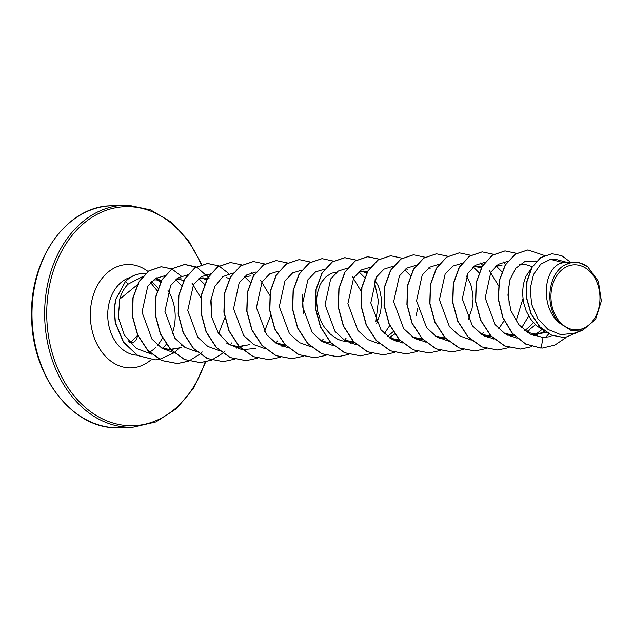<?xml version="1.0" encoding="UTF-8"?>
<svg xmlns="http://www.w3.org/2000/svg" width="633" height="633" viewBox="0 0 633 633"><rect width="100%" height="100%" fill="white"/><g stroke="black" fill="none" stroke-linecap="round" stroke-linejoin="round"><path stroke-width="0.95" d="M128.887 341.598L131.957 342.722L134.56 341.788L136.356 339.62L137.757 335.443M137.678 335.268L131.355 341.741L128.357 340.958M575.405 329.84A32.528 24.497 -92.4 0 1 550.947 296.473A32.528 24.497 -92.4 0 1 575.516 264.831A32.528 24.497 -92.4 0 1 599.973 298.198A32.528 24.497 -92.4 0 1 575.405 329.84M159.595 280.158A38.937 29.324 87.6 0 0 159.168 279.794M159.136 279.762A38.937 29.324 87.6 0 0 156.596 277.847M145.487 273.685A38.937 29.324 87.6 0 0 143.92 273.575A38.937 29.324 87.6 0 0 142.211 273.583A38.937 29.324 87.6 0 0 125.682 281.353L128.008 284.217C124.123 288.213 121.378 293.174 119.756 299.116L137.424 284.723M160.529 282.223L157.435 280.039M153.328 280.008A35.163 26.483 -92.4 0 1 154.389 279.936L159.516 279.778M142.773 276.518L128.008 284.217M156.406 279.952A35.163 26.483 -92.4 0 1 161.265 280.838M162.562 348.277A39.388 29.656 87.6 0 0 166.297 344.281M172.026 334.058A39.388 29.656 87.6 0 0 168.038 290.587M160.632 282.025L157.965 280.103M170.142 349.606L161.154 347.778M170.72 349.638L164.422 349.685M572.082 262.363L565.491 264.649C547.608 272.965 544.095 308.603 560.023 323.392C538.944 307.227 543.747 264.721 563.599 262.719L572.082 262.363A35.163 26.483 -92.4 0 1 573.854 262.204A35.163 26.483 -92.4 0 1 575.405 262.204A35.163 26.483 -92.4 0 1 575.563 262.212L577.47 262.276L584.322 264.641M567.437 262.481L557.523 259.807L550.449 259.348L563.599 262.719L573.854 262.204M543.969 330.679L536.404 325.615L530.573 319L526.173 310.969L523.444 302.083L522.51 292.952L523.356 284.193L525.881 276.415L531.047 268.811M546.382 332.412L536.159 334.137L527.17 332.309M519.614 264.499L524.844 264.341L532.282 266.628M537.963 334.121L530.438 334.224M513.284 335.102L504.287 333.274M495.647 266.382L501.969 265.306M513.861 335.142L507.563 335.189M490.409 336.068L481.428 334.248M472.78 267.34L477.757 266.271L481.895 266.667M490.986 336.107L484.688 336.155M444.659 338.006L435.67 336.178M445.228 338.038L438.938 338.085M421.776 338.971L412.787 337.144M422.353 339.003L416.063 339.059M398.901 339.937L389.912 338.109M399.478 339.976L393.188 340.024M358.397 272.174L363.382 271.098L367.512 271.502M353.151 341.867L344.154 340.04M353.728 341.907L349.02 342.042L341.211 340.649L337.452 339.074L330.521 334.319L324.682 327.696L322.292 323.827L320.29 319.673L317.56 310.787L316.619 301.656L316.832 297.186L317.473 292.897L319.997 285.111L321.809 281.756L326.351 276.407L331.795 273.163L336.368 272.245M330.276 342.841L321.295 341.013M284.526 344.771L275.537 342.944M285.103 344.803L278.805 344.858M244.014 277.009L250.328 275.941M238.768 346.702L229.795 344.882M198.264 278.947L203.248 277.871L207.545 278.314M175.388 279.905L181.703 278.837M544.839 331.336L539.846 333.314L535.85 334.129M535.455 324.737L526.553 331.89M533.287 322.466L530.77 325.528L524.836 330.624M513.719 334.992L512.975 335.094M522.898 298.792L516.085 321.002M490.844 335.957L490.1 336.06M489.404 270.6L498.416 285.546M475.7 266.501L481.127 268.052M466.339 276.028L469.749 282.041L471.189 285.95L472.867 294.559L473.065 299.116L472.091 308.326L468.262 319.475M445.094 337.887L444.342 337.99M422.393 338.829L421.467 338.964M399.344 339.826L398.592 339.929M394.77 333.931L389.295 337.69M393.125 331.739L387.578 336.424M361.316 271.335L366.744 272.886M374.831 279.889L378.241 285.91L379.689 289.819L381.367 298.428L381.557 302.978L380.591 312.196L376.754 323.344M353.586 341.757L352.842 341.86M352.146 276.399L361.158 291.338M260.638 280.269L269.65 295.207M270.536 315.82L264.452 331.637M249.829 344.55L239.535 346.734M244.243 345.301L239.377 346.567M239.211 346.591L238.459 346.694M239.345 346.742L234.637 346.876M226.582 277.594L229.637 278.757M227.445 343.181L226.867 343.561M224.786 317.758L218.701 333.567M201.183 278.101L206.611 279.651M192.013 283.165L201.025 298.111M181.196 347.454L170.91 349.63M178.308 279.066L183.887 280.688M181.695 345.12L181.117 345.491M175.618 348.205L170.752 349.463M170.578 349.487L169.834 349.59M550.449 259.348L540.724 264.198L533.5 274.524L530.193 288.648L531.625 304.244L537.828 318.684L548.028 329.445L560.711 334.643L573.917 333.306L583.072 329.983L595.606 319.333L601.35 301.039L598.391 281.353L587.796 266.841L579.693 262.822L577.47 262.276M579.693 262.822L577.225 262.307M560.023 323.392L571.013 330.41L583.072 329.983M551.921 253.73L540.645 257.576L531.815 267.419L526.798 281.614L526.474 297.898L530.976 313.762L539.704 326.81L551.438 335.158L564.644 337.666M542.283 348.079L554.856 345.096L565.989 337.587M570.705 262.339L561.788 255.708L552.016 253.722L540.843 257.568L532.005 267.411L526.996 281.606L526.664 297.89L531.166 313.754L539.894 326.802L551.628 335.15L564.739 337.666L583.658 329.761M544.396 255.479L527.93 249.948L515.531 254.094L505.458 264.855L499.397 280.648L498.448 299.148L502.958 317.631L512.461 333.369L525.778 344.051L541.152 348.103L543.027 337.492L551.082 336.534M119.756 299.116L118.316 317.426L124.408 335.205L136.301 348.435L151.564 354.14M167.278 350.967L169.541 349.685M181.631 285.649L175.895 279.715M164.588 275.782L155.346 278.567L147.742 286.377L142.014 312.148L151.991 339.153L162.008 348.324L173.893 352.7M211.794 317.141L211.018 298.8M204.483 284.272L198.904 278.702M187.59 274.888L178.308 277.713L170.649 285.562L164.904 311.349L174.922 338.259L184.915 347.382L196.776 351.734M210.465 273.923L201.175 276.748L193.524 284.597L187.772 310.36L197.781 337.278L207.774 346.401L219.651 350.769M250.233 282.342L244.654 276.771M233.348 272.95L222.871 276.581L214.753 286.551L210.749 301.031L211.849 317.402L218.148 332.713L228.782 344.186L242.123 349.74L256.025 348.356M256.033 271.992L246.767 274.92L239.155 282.856L233.545 308.722L243.713 335.569L253.754 344.605L265.638 348.87M281.772 346.18L284.233 344.843M303.294 313.28L302.527 294.938M278.908 271.019L269.666 273.939L262.07 281.827L256.412 307.598L266.461 334.446L276.439 343.521L288.276 347.873M301.973 270.054L292.66 272.894L285 280.775L279.295 306.657L289.423 333.591L299.488 342.659L311.389 346.931M324.848 269.088L315.566 271.913L307.915 279.746L302.155 305.525L312.164 332.444L322.173 341.575L334.026 345.935M364.616 277.507L359.038 271.937M347.541 268.123L338.283 271.043L330.687 278.947L325.046 304.726L335.094 331.55L345.08 340.633L356.909 344.969M384.366 333.583L389.738 325.552M370.598 267.15L361.308 269.982L353.657 277.824L347.905 303.587L357.914 330.505L367.915 339.636L379.784 344.004M396.155 341.345L398.616 340.008M416.063 315.962L417.677 308.437M410.366 275.577L404.788 270.006M393.291 266.192L384.025 269.12L376.413 277.056L370.803 302.922L380.971 329.777L391.02 338.813L402.897 343.07M416.356 265.219L407.059 268.044L399.407 275.893L393.663 301.672L403.672 328.582L413.665 337.706L425.534 342.065M439.041 264.254L429.799 267.166L422.203 275.062L416.546 300.833L426.595 327.68L436.572 336.756L448.409 341.1M478.991 272.673L473.421 267.102M462.106 263.288L452.817 266.113L445.157 273.962L439.413 299.749L449.43 326.66L459.431 335.775L471.284 340.135M487.655 337.476L490.116 336.139M498.749 328.749L504.121 320.717M509.185 304.576L508.41 286.235M501.866 271.707L496.296 266.137M484.799 262.323L475.549 265.235L467.953 273.124L462.296 298.895L472.345 325.742L482.33 334.825L494.159 339.169M510.53 336.511L512.991 335.174M521.624 327.783L528.705 316.073M507.674 261.358L498.416 264.277L490.82 272.174L485.179 297.961L495.228 324.784L505.213 333.868L517.042 338.204M533.405 335.545L535.874 334.208M536.048 334.105L541.88 329.587M536.357 261.263L525.034 261.445L515.879 268.17L509.763 280.055L507.943 295.081L510.981 310.748L518.617 324.46L529.837 333.908L543.027 337.492M540.962 348.11L525.588 344.059L512.271 333.377L502.768 317.639L498.258 299.156L499.208 280.656L505.269 264.863L515.341 254.102L527.835 249.948M520.563 349.06L504.675 345.966L490.741 335.846L480.589 320.251L475.533 301.561L476.135 282.635L482.077 266.351L492.245 255.218L504.96 250.913M497.688 350.025L481.8 346.939L467.866 336.819L457.714 321.224L452.658 302.534L453.26 283.6L459.202 267.324L469.362 256.183L482.085 251.887M474.813 350.991L458.917 347.905L444.991 337.785L434.839 322.189L429.783 303.492L430.385 284.565L436.327 268.289L446.494 257.148L459.21 252.852M451.93 351.956L436.042 348.87L422.116 338.75L411.956 323.147L406.908 304.457L407.51 285.53L413.452 269.247L423.619 258.114L436.335 253.817M429.055 352.921L413.167 349.835L399.241 339.715L389.081 324.12L384.033 305.423L384.627 286.496L390.577 270.22L400.736 259.079L413.452 254.782M406.188 353.894L390.292 350.801L376.366 340.689L366.206 325.085L361.15 306.396L361.752 287.469L367.694 271.185L377.861 260.052L390.577 255.748M383.313 354.86L367.417 351.774L353.491 341.654L343.331 326.058L338.275 307.361L338.877 288.434L344.819 272.15L354.986 261.018L367.607 256.721L379.175 259.214M360.43 355.825L344.534 352.739L330.608 342.611L320.456 327.016L315.4 308.326L316.002 289.392L321.944 273.116L332.111 261.983L344.732 257.686L356.292 260.179M337.555 356.79L321.659 353.705L307.733 343.584L297.581 327.981L292.525 309.292L293.126 290.365L299.069 274.081L309.236 262.948L321.952 258.652M314.68 357.756L298.784 354.67L284.858 344.55L274.706 328.954L269.65 310.265L270.251 291.33L276.194 275.054L286.353 263.914L299.077 259.617M291.805 358.721L275.917 355.635L261.983 345.515L251.831 329.92L246.775 311.23L247.368 292.304L253.319 276.02L263.478 264.879L276.194 260.582M268.93 359.694L253.034 356.601L239.108 346.48L228.948 330.885L223.9 312.196L224.493 293.261L230.444 276.985L240.603 265.844L253.327 261.548M246.047 360.66L230.159 357.566L216.225 347.446L206.073 331.85L201.017 313.161L201.618 294.226L207.569 277.95L217.728 266.81L230.452 262.513M223.172 361.625L207.284 358.539L193.35 348.419L183.198 332.816L178.142 314.126L178.743 295.2L184.686 278.916L194.853 267.783L207.474 263.486L218.765 265.852L228.853 273.614M225.119 350.991L222.816 353.159M222.729 353.238L211.651 360.098M211.557 360.137L200.21 362.598L184.409 359.504L170.483 349.384L160.323 333.789L155.267 315.099L155.868 296.165L161.811 279.889L171.978 268.748L184.599 264.452L197.179 267.466L208.051 277.143M208.154 277.286L209.246 278.837M202.244 351.956L199.941 354.124M199.854 354.203L188.776 361.063M188.681 361.103L177.335 363.564L161.637 360.517L147.774 350.532L137.614 335.126L132.455 316.603L132.906 297.779L138.849 281.756L148.826 270.892L161.067 266.746L171.725 268.914M171.836 268.97L181.331 276.162M179.044 348.269L174.13 352.731M174.028 352.818L159.5 359.386M159.35 359.417L155.132 359.876L137.614 355.532L123.419 342.184L115.214 322.664L114.201 308.864L115.633 299.504L125.492 281.361L115.823 299.496L114.391 308.857L115.404 322.656L123.609 342.176L137.804 355.524L155.132 359.876M548.787 333.86L545.575 337.452M531.918 346.631L520.658 349.052L504.865 345.958L490.931 335.838L480.779 320.243L475.723 301.553L476.325 282.627L482.267 266.343L492.434 255.21L505.055 250.913L516.52 253.358M529.156 330.315L527.677 332.499M509.138 347.564L497.791 350.017L481.99 346.931L468.064 336.811L457.904 321.216L452.848 302.527L453.45 283.592L459.392 267.316L469.551 256.175L482.18 251.879L493.645 254.324M503.52 261.975L505.53 264.436M486.263 348.53L474.908 350.991L459.115 347.897L445.181 337.777L435.029 322.181L429.973 303.484L430.575 284.557L436.517 268.273L446.684 257.14L459.305 252.844L470.77 255.297M480.645 262.94L482.655 265.401M483.398 332.254L481.927 334.438M463.388 349.495L452.033 351.956L436.232 348.862L422.306 338.742L412.146 323.139L407.098 304.449L407.699 285.523L413.642 269.239L423.809 258.106L436.43 253.809L447.895 256.262M440.513 350.46L429.158 352.921L413.357 349.827L399.431 339.707L389.271 324.112L384.223 305.415L384.817 286.488L390.767 270.212L400.926 259.071L413.547 254.782L425.02 257.227M417.543 351.465L406.283 353.887L390.482 350.793L376.556 340.673L366.396 325.077L361.348 306.388L361.941 287.461L367.884 271.177L378.051 260.044L390.672 255.748L402.145 258.193M394.668 352.431L383.408 354.852L367.607 351.766L353.681 341.646L343.521 326.05L338.465 307.353L339.066 288.426L345.009 272.143L355.176 261.01L367.797 256.713L379.262 259.158M391.898 336.123L390.419 338.299M371.793 353.396L360.525 355.825L344.724 352.731L330.798 342.603L320.646 327.008L315.59 308.318L316.191 289.384L322.134 273.108L332.301 261.975L344.922 257.678L356.387 260.131M374.277 281.06L378.392 300.81L375.915 321.706M348.91 354.369L337.65 356.79L321.849 353.697L307.923 343.577L297.771 327.973L292.715 309.284L293.316 290.357L299.259 274.073L309.426 262.94L322.047 258.644L333.607 261.144M346.148 338.054L344.668 340.238M326.035 355.335L314.775 357.756L298.974 354.662L285.048 344.542L274.896 328.946L269.84 310.257L270.441 291.322L276.384 275.046L286.551 263.906L299.172 259.609L310.732 262.109M323.265 339.019L321.793 341.203M303.16 356.3L291.9 358.721L276.107 355.627L262.173 345.507L252.021 329.912L246.965 311.222L247.566 292.296L253.509 276.012L263.668 264.871L276.289 260.582L287.762 263.027M280.379 357.226L269.025 359.686L253.224 356.593L239.298 346.473L229.138 330.877L224.09 312.188L224.691 293.253L230.634 276.977L240.793 265.836L253.422 261.548L264.887 263.993M277.523 340.942L276.035 343.133M257.504 358.199L246.142 360.652L230.349 357.558L216.415 347.438L206.263 331.842L201.215 313.145L201.808 294.218L207.759 277.942L217.926 266.802L230.547 262.513L242.107 265.005M251.887 272.601L253.896 275.07M234.534 359.204L223.267 361.625L207.474 358.531L193.548 348.403L183.388 332.808L178.332 314.118L178.933 295.192L184.876 278.908L195.043 267.775L207.664 263.478L219.232 265.971M231.765 342.888L230.285 345.064M211.659 360.169L200.4 362.59L184.599 359.497L170.673 349.376L160.513 333.781L155.457 315.092L156.058 296.157L162.001 279.881L172.168 268.74L184.789 264.444L196.357 266.944M206.129 274.54L208.138 277.001M188.776 361.134L177.525 363.556L161.826 360.509L147.964 350.524L137.804 335.11L132.645 316.595L133.096 297.771L139.038 281.748L149.016 270.884L161.257 266.738L171.812 268.859M159.389 359.433L155.33 359.868M565.491 264.649A34.989 26.341 -92.4 0 1 587.796 266.841M142.116 273.591A38.937 29.324 87.6 0 0 142.021 273.591A38.937 29.324 87.6 0 0 125.492 281.361M129.52 342.334L130.596 342.287A0.744 0.609 -57.5 0 0 131.355 341.741M120.357 427.718L115.42 427.742C71.814 427.584 32.449 376.255 31.69 318.716C28.73 260.028 66.449 206.223 110.981 205.812A111.052 83.627 87.6 0 0 32.014 317.062A111.052 83.627 87.6 0 0 115.475 427.742A111.052 83.627 87.6 0 0 120.357 427.718L133.009 427.188A111.052 83.627 -92.4 0 1 128.127 427.204A111.052 83.627 -92.4 0 1 44.674 316.524A111.052 83.627 -92.4 0 1 123.633 205.282A111.052 83.627 -92.4 0 1 128.515 205.258M205.084 362.06A109.572 82.512 -92.4 0 1 129.1 425.685A109.572 82.512 -92.4 0 1 46.731 313.28A109.572 82.512 -92.4 0 1 129.488 206.698A109.572 82.512 -92.4 0 1 201.199 264.697M151.493 281.653A39.388 29.656 -92.4 0 1 157.997 288.165M162.357 337.959A39.388 29.656 -92.4 0 1 157.15 345.863M155.718 347.414A39.388 29.656 -92.4 0 1 149.562 352.146M149.443 352.217A39.388 29.656 -92.4 0 1 148.977 352.462M151.05 359.781A51.724 38.953 -92.4 0 1 129.203 367.876A51.724 38.953 -92.4 0 1 90.321 314.815A51.724 38.953 -92.4 0 1 129.385 264.507A51.724 38.953 -92.4 0 1 148.106 271.525M137.029 355.192A39.388 29.656 -92.4 0 1 107.919 319.364A39.388 29.656 -92.4 0 1 130.351 277.389M201.745 264.515L188.484 240.611L171.021 221.977L150.575 209.911L128.562 205.258L110.981 205.812M147.972 352.383L148.961 351.742M157.166 290.729L150.622 282.571M161.288 280.799L158.685 279.81M158.559 279.762L155.37 278.552M500.632 265.298L496.739 265.464M477.757 266.271L473.864 266.43M203.248 277.871L199.348 278.029M180.365 278.837L176.472 279.003M177.105 278.52L178.546 278.916M199.981 277.555L201.421 277.942M236.251 348.197L240.405 346.694M282.001 346.267L285.341 345.056M350.635 343.371L353.966 342.16M360.114 270.789L361.554 271.177M396.385 341.432L399.724 340.222M405.864 268.859L407.312 269.247M419.26 340.467L422.741 339.201M428.739 267.894L430.187 268.281M474.497 265.955L475.937 266.343M497.372 264.99L498.812 265.377M510.768 336.598L514.099 335.395M533.643 335.632L537.797 334.129M535.455 260.986L536.38 261.239M205.725 361.934L193.738 387.989L176.71 408.514L155.932 421.926L133.009 427.188M132.242 342.722L129.955 342.825"/></g></svg>
